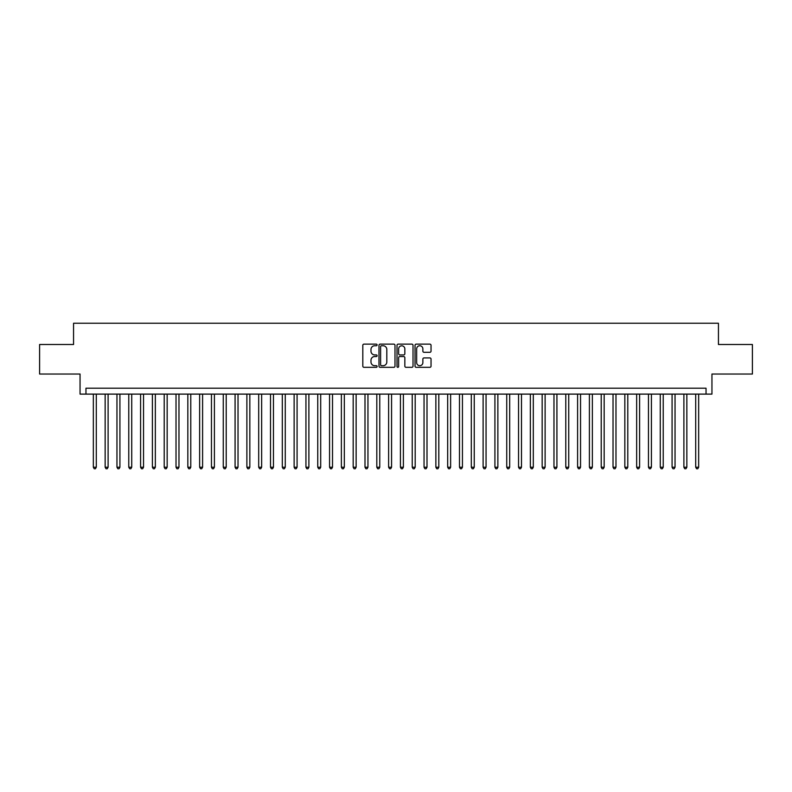 <?xml version="1.0" encoding="UTF-8"?>
<svg xmlns="http://www.w3.org/2000/svg" width="792" height="792" viewBox="0 0 792 792"><rect width="100%" height="100%" fill="white"/><g stroke="black" fill="none" stroke-linecap="round" stroke-linejoin="round"><path stroke-width="1.19" d="M377.101 344.946A0.812 0.812 0 0 0 376.289 344.134L363.974 344.134A1.158 1.158 0 0 0 362.815 345.292L362.815 366.161A1.158 1.158 0 0 0 363.974 367.32L376.289 367.32A0.812 0.812 0 0 0 377.101 366.508A0.812 0.812 0 0 0 376.289 365.696L374.695 365.696A3.712 3.712 0 0 1 370.983 361.984L370.983 360.241A3.712 3.712 0 0 1 374.695 356.539L376.289 356.539A0.812 0.812 0 0 0 377.101 355.727A0.812 0.812 0 0 0 376.289 354.915L374.695 354.915A3.712 3.712 0 0 1 370.983 351.202L370.983 349.46A3.712 3.712 0 0 1 374.695 345.757L376.289 345.757A0.812 0.812 0 0 0 377.101 344.946M429.878 352.301A1.158 1.158 0 0 0 431.036 351.143L431.036 345.292A1.158 1.158 0 0 0 429.878 344.134L416.206 344.134A1.158 1.158 0 0 0 415.038 345.292L415.038 366.161A1.158 1.158 0 0 0 416.206 367.32L429.878 367.32A1.158 1.158 0 0 0 431.036 366.161L431.036 359.083A1.158 1.158 0 0 0 429.878 357.925L424.027 357.925A1.158 1.158 0 0 0 422.869 359.083L422.869 362.597A3.099 3.099 0 0 1 419.77 365.696A3.099 3.099 0 0 1 416.661 362.597L416.661 348.856A3.099 3.099 0 0 1 419.77 345.757A3.099 3.099 0 0 1 422.869 348.856L422.869 351.143A1.158 1.158 0 0 0 424.027 352.301L429.878 352.301M706.038 394.109L711.949 394.109L711.949 374.032L752.4 374.032L752.4 344.5L718.443 344.5L718.443 323.245L73.557 323.245L73.557 344.5L39.6 344.5L39.6 374.032L80.051 374.032L80.051 394.109L706.038 394.109L706.038 388.209L85.962 388.209L85.962 394.109M394.99 345.292A1.158 1.158 0 0 0 393.822 344.134L380.15 344.134A1.158 1.158 0 0 0 378.982 345.292L378.982 366.161A1.158 1.158 0 0 0 380.15 367.32L393.822 367.32A1.158 1.158 0 0 0 394.99 366.161L394.99 345.292M398.178 344.134L411.85 344.134A1.158 1.158 0 0 1 413.018 345.292L413.018 366.161A1.158 1.158 0 0 1 411.85 367.32L405.999 367.32A1.158 1.158 0 0 1 404.841 366.161L404.841 357.697A1.158 1.158 0 0 0 403.682 356.539L399.802 356.539A1.158 1.158 0 0 0 398.633 357.697L398.633 366.508A0.812 0.812 0 0 1 397.822 367.32A0.812 0.812 0 0 1 397.01 366.508L397.01 345.292A1.158 1.158 0 0 1 398.178 344.134M381.417 345.757A0.812 0.812 0 0 0 380.606 346.569L380.606 364.884A0.812 0.812 0 0 0 381.417 365.696L383.1 365.696A3.712 3.712 0 0 0 386.813 361.984L386.813 349.46A3.712 3.712 0 0 0 383.1 345.757L381.417 345.757M404.841 348.916A3.099 3.099 0 0 0 401.742 345.807A3.099 3.099 0 0 0 398.633 348.916L398.633 353.757A1.158 1.158 0 0 0 399.802 354.915L403.682 354.915A1.158 1.158 0 0 0 404.841 353.757L404.841 348.916M93.337 394.109L93.337 467.221L96.297 467.221L96.297 394.109M96.297 467.221L95.406 468.755L94.228 468.755L93.337 467.221M105.148 394.109L105.148 467.221L108.108 467.221L108.108 394.109M108.108 467.221L107.217 468.755L106.039 468.755L105.148 467.221M116.959 394.109L116.959 467.221L119.919 467.221L119.919 394.109M119.919 467.221L119.028 468.755L117.85 468.755L116.959 467.221M128.769 394.109L128.769 467.221L131.729 467.221L131.729 394.109M131.729 467.221L130.838 468.755L129.66 468.755L128.769 467.221M140.58 394.109L140.58 467.221L143.54 467.221L143.54 394.109M143.54 467.221L142.649 468.755L141.471 468.755L140.58 467.221M152.401 394.109L152.401 467.221L155.351 467.221L155.351 394.109M155.351 467.221L154.46 468.755L153.282 468.755L152.401 467.221M164.211 394.109L164.211 467.221L167.161 467.221L167.161 394.109M167.161 467.221L166.27 468.755L165.092 468.755L164.211 467.221M176.022 394.109L176.022 467.221L178.972 467.221L178.972 394.109M178.972 467.221L178.081 468.755L176.903 468.755L176.022 467.221M187.833 394.109L187.833 467.221L190.783 467.221L190.783 394.109M190.783 467.221L189.892 468.755L188.714 468.755L187.833 467.221M199.643 394.109L199.643 467.221L202.594 467.221L202.594 394.109M202.594 467.221L201.703 468.755L200.525 468.755L199.643 467.221M211.454 394.109L211.454 467.221L214.404 467.221L214.404 394.109M214.404 467.221L213.523 468.755L212.335 468.755L211.454 467.221M223.265 394.109L223.265 467.221L226.215 467.221L226.215 394.109M226.215 467.221L225.334 468.755L224.146 468.755L223.265 467.221M235.075 394.109L235.075 467.221L238.026 467.221L238.026 394.109M238.026 467.221L237.145 468.755L235.957 468.755L235.075 467.221M246.886 394.109L246.886 467.221L249.836 467.221L249.836 394.109M249.836 467.221L248.955 468.755L247.767 468.755L246.886 467.221M258.697 394.109L258.697 467.221L261.647 467.221L261.647 394.109M261.647 467.221L260.766 468.755L259.578 468.755L258.697 467.221M270.508 394.109L270.508 467.221L273.458 467.221L273.458 394.109M273.458 467.221L272.577 468.755L271.389 468.755L270.508 467.221M282.318 394.109L282.318 467.221L285.268 467.221L285.268 394.109M285.268 467.221L284.387 468.755L283.199 468.755L282.318 467.221M294.129 394.109L294.129 467.221L297.079 467.221L297.079 394.109M297.079 467.221L296.198 468.755L295.02 468.755L294.129 467.221M305.94 394.109L305.94 467.221L308.89 467.221L308.89 394.109M308.89 467.221L308.009 468.755L306.831 468.755L305.94 467.221M317.75 394.109L317.75 467.221L320.701 467.221L320.701 394.109M320.701 467.221L319.82 468.755L318.641 468.755L317.75 467.221M329.561 394.109L329.561 467.221L332.511 467.221L332.511 394.109M332.511 467.221L331.63 468.755L330.452 468.755L329.561 467.221M341.372 394.109L341.372 467.221L344.322 467.221L344.322 394.109M344.322 467.221L343.441 468.755L342.263 468.755L341.372 467.221M353.183 394.109L353.183 467.221L356.133 467.221L356.133 394.109M356.133 467.221L355.252 468.755L354.073 468.755L353.183 467.221M364.993 394.109L364.993 467.221L367.953 467.221L367.953 394.109M367.953 467.221L367.062 468.755L365.884 468.755L364.993 467.221M376.804 394.109L376.804 467.221L379.764 467.221L379.764 394.109M379.764 467.221L378.873 468.755L377.695 468.755L376.804 467.221M388.615 394.109L388.615 467.221L391.575 467.221L391.575 394.109M391.575 467.221L390.684 468.755L389.506 468.755L388.615 467.221M400.425 394.109L400.425 467.221L403.385 467.221L403.385 394.109M403.385 467.221L402.494 468.755L401.316 468.755L400.425 467.221M412.236 394.109L412.236 467.221L415.196 467.221L415.196 394.109M415.196 467.221L414.305 468.755L413.127 468.755L412.236 467.221M424.047 394.109L424.047 467.221L427.007 467.221L427.007 394.109M427.007 467.221L426.116 468.755L424.938 468.755L424.047 467.221M435.867 394.109L435.867 467.221L438.817 467.221L438.817 394.109M438.817 467.221L437.927 468.755L436.748 468.755L435.867 467.221M447.678 394.109L447.678 467.221L450.628 467.221L450.628 394.109M450.628 467.221L449.737 468.755L448.559 468.755L447.678 467.221M459.489 394.109L459.489 467.221L462.439 467.221L462.439 394.109M462.439 467.221L461.548 468.755L460.37 468.755L459.489 467.221M471.299 394.109L471.299 467.221L474.25 467.221L474.25 394.109M474.25 467.221L473.359 468.755L472.18 468.755L471.299 467.221M483.11 394.109L483.11 467.221L486.06 467.221L486.06 394.109M486.06 467.221L485.169 468.755L483.991 468.755L483.11 467.221M494.921 394.109L494.921 467.221L497.871 467.221L497.871 394.109M497.871 467.221L496.98 468.755L495.802 468.755L494.921 467.221M506.732 394.109L506.732 467.221L509.682 467.221L509.682 394.109M509.682 467.221L508.801 468.755L507.613 468.755L506.732 467.221M518.542 394.109L518.542 467.221L521.492 467.221L521.492 394.109M521.492 467.221L520.611 468.755L519.423 468.755L518.542 467.221M530.353 394.109L530.353 467.221L533.303 467.221L533.303 394.109M533.303 467.221L532.422 468.755L531.234 468.755L530.353 467.221M542.164 394.109L542.164 467.221L545.114 467.221L545.114 394.109M545.114 467.221L544.233 468.755L543.045 468.755L542.164 467.221M553.974 394.109L553.974 467.221L556.924 467.221L556.924 394.109M556.924 467.221L556.043 468.755L554.855 468.755L553.974 467.221M565.785 394.109L565.785 467.221L568.735 467.221L568.735 394.109M568.735 467.221L567.854 468.755L566.666 468.755L565.785 467.221M577.596 394.109L577.596 467.221L580.546 467.221L580.546 394.109M580.546 467.221L579.665 468.755L578.477 468.755L577.596 467.221M589.406 394.109L589.406 467.221L592.357 467.221L592.357 394.109M592.357 467.221L591.476 468.755L590.297 468.755L589.406 467.221M601.217 394.109L601.217 467.221L604.167 467.221L604.167 394.109M604.167 467.221L603.286 468.755L602.108 468.755L601.217 467.221M613.028 394.109L613.028 467.221L615.978 467.221L615.978 394.109M615.978 467.221L615.097 468.755L613.919 468.755L613.028 467.221M624.838 394.109L624.838 467.221L627.789 467.221L627.789 394.109M627.789 467.221L626.908 468.755L625.729 468.755L624.838 467.221M636.649 394.109L636.649 467.221L639.599 467.221L639.599 394.109M639.599 467.221L638.718 468.755L637.54 468.755L636.649 467.221M648.46 394.109L648.46 467.221L651.42 467.221L651.42 394.109M651.42 467.221L650.529 468.755L649.351 468.755L648.46 467.221M660.271 394.109L660.271 467.221L663.231 467.221L663.231 394.109M663.231 467.221L662.34 468.755L661.162 468.755L660.271 467.221M672.081 394.109L672.081 467.221L675.041 467.221L675.041 394.109M675.041 467.221L674.15 468.755L672.972 468.755L672.081 467.221M683.892 394.109L683.892 467.221L686.852 467.221L686.852 394.109M686.852 467.221L685.961 468.755L684.783 468.755L683.892 467.221M695.703 394.109L695.703 467.221L698.663 467.221L698.663 394.109M698.663 467.221L697.772 468.755L696.594 468.755L695.703 467.221"/></g></svg>
